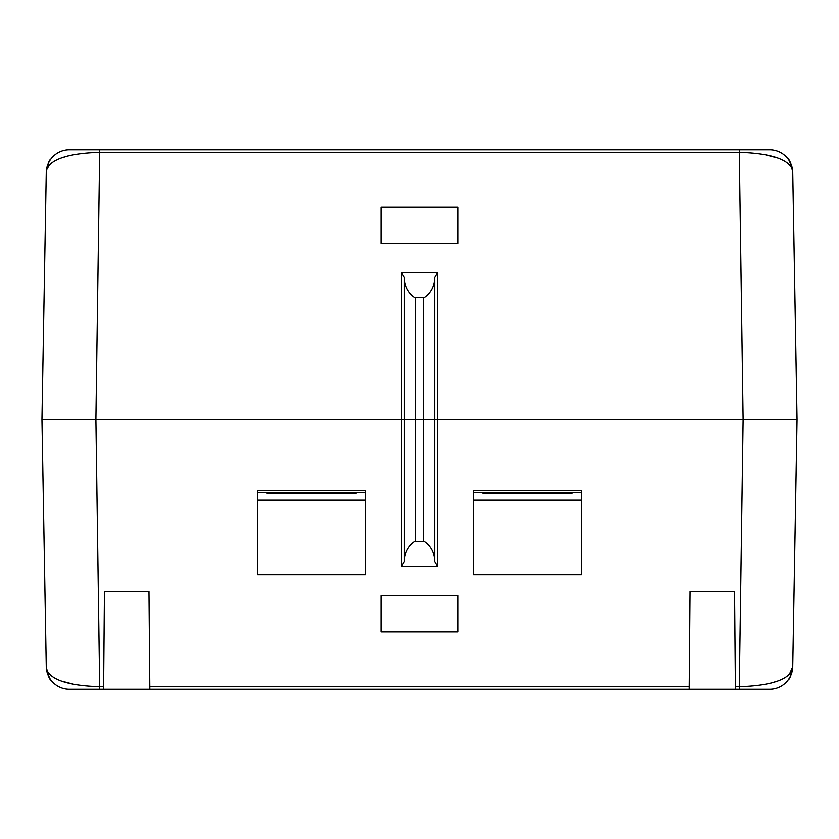<?xml version="1.0" encoding="UTF-8"?>
<svg xmlns="http://www.w3.org/2000/svg" width="839" height="839" viewBox="0 0 839 839"><rect width="100%" height="100%" fill="white"/><g stroke="black" fill="none" stroke-linecap="round" stroke-linejoin="round"><path stroke-width="1.26" d="M75.468 684.655L61.278 680.953M47.026 670.088L46.26 666.586C47.98 675.196 49.396 679.485 50.518 679.433L51.169 680.314C50.791 681.205 49.228 677.576 46.502 669.428A23.114 23.114 0 0 1 46.26 666.47C46.334 667.854 44.687 685.054 99.715 686.606L103.617 686.606L103.596 689.165L149.824 689.165L148.964 591.275L104.445 591.275L103.617 686.606M735.384 686.606L734.555 591.275L690.036 591.275L689.176 689.165L735.404 689.165L735.384 686.606L739.285 686.606L743.102 419.5L797.05 419.5L792.74 666.47A23.114 23.114 0 0 1 769.625 689.176L69.375 689.176A23.114 23.114 0 0 1 46.502 669.428M46.26 666.47L41.95 419.5L95.898 419.5L99.715 689.176L739.285 689.176L739.285 686.606C794.302 685.054 792.666 667.854 792.74 666.47M257.688 490.637L257.688 574.642L365.563 574.642L365.563 490.637L257.688 490.637M787.989 158.896A23.114 23.114 0 0 1 792.74 172.53L797.05 419.5L423.349 419.5L437.664 419.5L437.664 566.797L434.654 561.763C434.518 553.153 431.152 546.441 424.534 541.637A11.557 4.887 0 0 0 423.349 541.616L415.651 541.616A11.557 4.887 0 0 0 414.466 541.637C407.869 546.399 404.492 553.111 404.346 561.763L401.336 566.797L401.336 419.5L415.651 419.5L401.336 419.5L401.336 272.203L437.664 272.203L437.664 419.5L743.102 419.5L739.285 152.394L99.715 152.394C44.698 153.946 46.334 171.146 46.26 172.53A23.114 23.114 0 0 1 69.375 149.824L769.625 149.824A23.114 23.114 0 0 1 792.74 172.53C792.666 171.146 794.313 153.946 739.285 152.394L739.285 149.824L99.715 149.824L95.898 419.5L401.336 419.5L41.95 419.5L46.26 172.53M41.971 420.444L44.047 539.876L41.971 420.444M473.437 574.642L581.312 574.642L581.312 490.637L473.437 490.637L473.437 574.642M473.437 500.107L581.312 500.107M797.029 420.444L794.953 539.876L797.029 420.444M51.011 680.104A23.114 23.114 0 0 1 46.523 669.543M257.688 500.107L365.563 500.107M579.98 689.176L676.842 689.176L579.98 689.176M437.664 566.797L401.336 566.797M414.466 541.637L424.534 541.637M380.979 595.617L380.979 631.809L458.021 631.809L458.021 595.617L380.979 595.617L380.979 631.809M423.349 541.616L423.349 419.5L415.651 419.5L423.349 419.5L423.349 297.384A11.557 4.887 180 0 0 424.534 297.363L414.466 297.363A11.557 4.887 180 0 0 415.651 297.384L423.349 297.384M787.716 680.45L788.587 679.286C789.698 679.296 791.083 675.059 792.74 666.586L789.604 673.727M777.722 680.953L769.94 683.324M458.021 595.617L458.021 631.809M259.02 149.824L579.98 149.824L259.02 149.824M268.48 492.399L268.48 493.468L354.782 493.468L268.48 493.468A3.083 3.083 0 0 1 266.152 492.399A3.083 3.083 0 0 0 268.48 493.468A3.083 3.083 0 0 1 266.152 492.399M41.971 418.556L44.047 299.124L41.971 418.556M484.218 493.468L570.52 493.468A3.083 3.083 0 0 0 572.848 492.399A3.083 3.083 0 0 1 570.52 493.468L484.218 493.468A3.083 3.083 0 0 1 481.89 492.399A3.083 3.083 0 0 0 484.218 493.468L484.218 492.399M763.532 154.345L777.722 158.047M791.974 168.912L792.74 172.415C791.02 163.804 789.604 159.515 788.482 159.567L787.831 158.686C788.209 157.795 789.772 161.424 792.498 169.572M354.782 492.399L354.782 493.468A3.083 3.083 0 0 0 357.11 492.399M380.979 243.383L458.021 243.383L458.021 207.191L380.979 207.191L380.979 243.383L380.979 207.191M458.021 243.383L458.021 207.191M424.534 297.363C431.131 292.601 434.508 285.889 434.654 277.237L437.664 272.203M401.336 272.203L404.346 277.237C404.482 285.847 407.848 292.559 414.466 297.363M797.029 418.556L794.953 299.124L797.029 418.556M51.284 158.55L50.413 159.714C49.302 159.704 47.917 163.941 46.26 172.415L46.512 170.506M47.026 168.912L49.396 165.273M61.278 158.047L69.06 155.676M676.842 149.824L579.98 149.824M415.651 297.384L415.651 541.616M404.346 277.237L404.346 561.763M434.654 561.763L434.654 277.237M149.803 686.606L689.197 686.606M570.52 493.468L570.52 492.399M581.312 492.399L473.437 492.399M365.563 492.399L257.688 492.399M46.418 668.777L47.078 672.175M47.886 674.598L48.473 675.94M49.186 677.325L49.805 678.363M50.015 678.699L50.623 679.58M49.616 678.059L49.249 677.44M48.442 675.888L47.561 673.717M46.994 671.85L46.669 670.403M792.54 669.103L791.985 671.945M790.495 676.003L789.95 677.073M789.625 677.66L789.289 678.216M792.498 669.428L792.352 670.277M792.068 671.599L791.576 673.308M790.936 675.017L789.835 677.283M46.46 169.898L47.015 167.055M48.505 162.997L49.05 161.927M49.375 161.34L49.711 160.784M46.502 169.572L46.648 168.723M46.932 167.401L47.424 165.692M48.064 163.983L49.165 161.717M792.582 170.223L791.922 166.825M791.114 164.402L790.527 163.06M789.814 161.675L789.174 160.595M788.985 160.301L787.716 158.55"/></g></svg>

